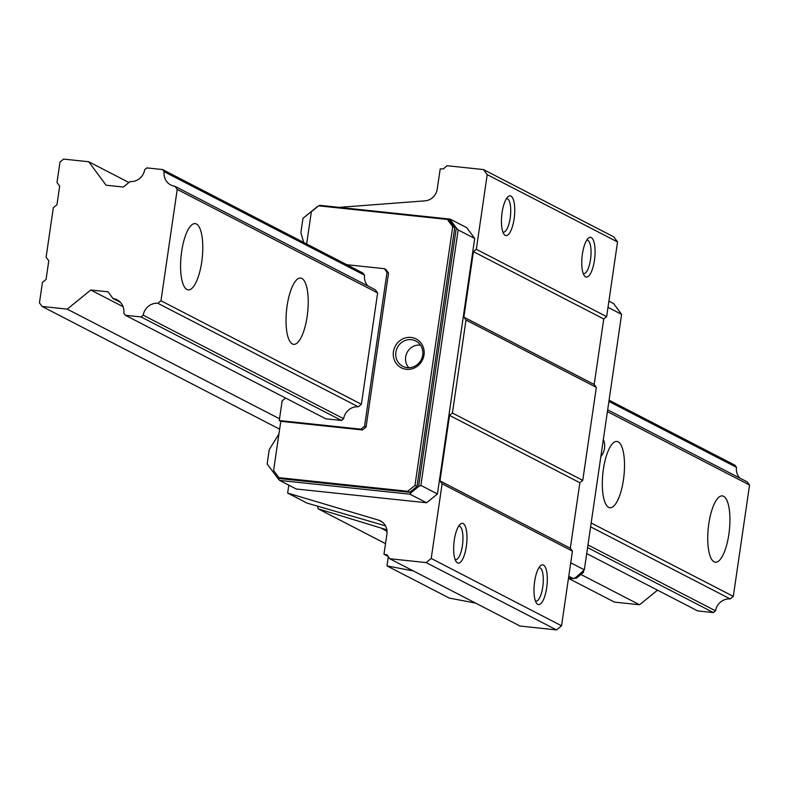 <?xml version="1.0" encoding="UTF-8"?>
<svg xmlns="http://www.w3.org/2000/svg" width="789" height="789" viewBox="0 0 789 789"><rect width="100%" height="100%" fill="white"/><g stroke="black" fill="none" stroke-linecap="round" stroke-linejoin="round"><path stroke-width="1.18" d="M728.878 534.232A33.325 10.612 -84 0 1 715.327 562.182A33.325 10.612 -84 0 1 708.798 523.857A33.325 10.612 -84 0 1 722.339 495.906A33.325 10.612 -84 0 1 728.878 534.232M201.728 261.938A33.325 10.612 -84 0 1 188.186 289.888A33.325 10.612 -84 0 1 181.648 251.563A33.325 10.612 -84 0 1 195.199 223.612A33.325 10.612 -84 0 1 201.728 261.938M307.158 316.389A33.325 10.612 -84 0 1 293.616 344.349A33.325 10.612 -84 0 1 287.078 306.024A33.325 10.612 -84 0 1 300.629 278.063A33.325 10.612 -84 0 1 307.158 316.389M623.448 479.771A33.325 10.612 -84 0 1 609.897 507.721A33.325 10.612 -84 0 1 603.368 469.396A33.325 10.612 -84 0 1 616.909 441.445A33.325 10.612 -84 0 1 623.448 479.771M63.613 159.092L88.743 161.755L106.061 185.198L123.34 187.032L130.077 181.549A13.768 12.949 -62.7 0 0 144.722 169.635L146.862 167.899L162.573 169.566L164.151 171.696A13.768 12.949 -62.7 0 0 170.848 185.03A13.768 12.949 -62.7 0 0 174.931 186.293L177.219 189.399L160.976 300.757L157.859 303.292A13.768 12.949 -62.7 0 0 143.213 315.196L141.073 316.941L125.362 315.275L123.794 313.144A13.768 12.949 -62.7 0 0 117.097 299.81A13.768 12.949 -62.7 0 0 113.005 298.538L108.054 291.831L90.774 290.007L67.243 309.13L42.113 306.467L39.45 302.868L42.438 282.393L46.058 279.454L48.78 260.784L46.117 257.175L53.327 207.724L56.946 204.785L59.668 186.115L57.005 182.506L59.994 162.041L63.613 159.092M128.913 182.496L88.743 161.755M739.776 478.065A13.768 12.949 117.3 0 1 736.482 467.335L734.904 465.194L609.078 400.201M164.151 171.696L364.567 275.223L362.989 273.083L162.573 169.566M736.482 467.335L608.901 401.433M586.7 553.582L697.693 610.913L713.404 612.57L715.544 610.834A13.768 12.949 117.3 0 1 730.19 598.92L733.306 596.385L749.55 485.038L747.262 481.931L607.678 409.826M177.219 189.399L377.635 292.926L375.347 289.819L174.931 186.293M749.55 485.038L607.412 411.621M733.306 596.385L591.168 522.969M377.635 292.926L361.392 404.274L160.976 300.757M730.19 598.92L590.606 526.825M361.392 404.274L358.275 406.808L157.859 303.292M715.544 610.834L587.963 544.933M358.275 406.808A13.768 12.949 -62.7 0 0 343.629 418.722L143.213 315.196M713.404 612.57L587.578 547.586M343.629 418.722L341.489 420.468L141.073 316.941M341.489 420.468L325.778 418.801L125.362 315.275M120.5 302.414L113.005 298.538M123.084 306.694L90.774 290.007M568.465 578.357L614.444 602.106L639.573 604.769L580.941 574.481M279.523 418.781L67.243 309.13M639.573 604.769L657.533 590.162M279.631 429.157L42.113 306.467M586.75 240.152A16.835 5.365 -84 0 1 587.223 240.142A16.835 5.365 -84 0 1 590.527 259.502A16.835 5.365 -84 0 1 583.682 273.635A16.835 5.365 -84 0 1 583.219 273.517M594.452 260.311A19.991 6.371 -84 0 1 584.324 275.706A19.991 6.371 -84 0 1 582.4 254.088A19.991 6.371 -84 0 1 588.278 238.248A19.991 6.371 -84 0 1 594.452 260.311M506.42 198.66A16.835 5.365 -84 0 1 506.903 198.65A16.835 5.365 -84 0 1 510.197 218.011A16.835 5.365 -84 0 1 503.352 232.134A16.835 5.365 -84 0 1 502.889 232.025M514.122 218.819A19.991 6.371 -84 0 1 503.993 234.215A19.991 6.371 -84 0 1 502.08 212.596A19.991 6.371 -84 0 1 507.958 196.757A19.991 6.371 -84 0 1 514.122 218.819M458.646 526.164A16.835 5.365 -84 0 1 459.119 526.155A16.835 5.365 -84 0 1 462.423 545.524A16.835 5.365 -84 0 1 455.578 559.648A16.835 5.365 -84 0 1 455.115 559.529M466.348 546.323A19.991 6.371 -84 0 1 456.22 561.719A19.991 6.371 -84 0 1 454.296 540.1A19.991 6.371 -84 0 1 460.174 524.261A19.991 6.371 -84 0 1 466.348 546.323M538.966 567.666A16.835 5.365 -84 0 1 539.449 567.646A16.835 5.365 -84 0 1 542.753 587.016A16.835 5.365 -84 0 1 535.909 601.139A16.835 5.365 -84 0 1 535.435 601.021M546.678 587.815A19.991 6.371 -84 0 1 536.54 603.21A19.991 6.371 -84 0 1 534.626 581.592A19.991 6.371 -84 0 1 540.504 565.752A19.991 6.371 -84 0 1 546.678 587.815M408.81 367.713A13.452 12.654 117.3 0 1 405.654 356.993A13.452 12.654 117.3 0 1 420.468 345.138M422.697 355.08A14.222 13.383 117.3 0 1 403.623 366.707A14.222 13.383 117.3 0 1 395.881 352.239A14.222 13.383 117.3 0 1 416.641 341.489A14.222 13.383 117.3 0 1 422.697 355.08M423.999 354.981A16.214 15.247 117.3 0 1 406.394 369.301A16.214 15.247 117.3 0 1 393.435 351.756A16.214 15.247 117.3 0 1 411.039 337.436A16.214 15.247 117.3 0 1 423.999 354.981M411.316 492.484L418.555 486.596L456.298 227.863L450.973 220.654L449.405 220.486L454.73 227.696L416.986 486.428L409.747 492.316L411.316 492.484L410.014 494.21L279.641 480.422L277.807 478.361L280.943 478.686L278.941 477.651L273.615 470.441L280.776 421.316L279.276 420.537L282.137 400.881L285.618 398.06M306.645 243.988L311.359 211.708L318.598 205.821L447.393 219.45L452.718 226.66L414.975 485.393L407.735 491.281L409.747 492.316L280.943 478.686M278.921 434.029L269.246 449.572L267.146 463.932L277.807 478.361M279.641 480.422L296.21 488.983L426.583 502.771L410.014 494.21M568.494 578.12L573.475 578.653L575.792 577.44L584.333 569.826L570.733 562.794M573.475 578.653L568.77 576.217M584.333 569.826L621.604 314.367L613.605 303.548L608.911 301.112M621.604 314.367L608.003 307.345M317.701 206.55L318.214 206.136M318.766 205.84L319.772 205.318L450.144 219.105L450.973 220.654M317.464 206.531L302.986 218.297L300.885 232.656L303.716 242.47M450.144 219.105L466.713 227.666L474.702 238.485L437.441 493.944L426.583 502.771M456.298 227.863L458.133 229.924L420.872 485.383L418.555 486.596M420.872 485.383L437.441 493.944M458.133 229.924L474.702 238.485M364.567 275.223A13.768 12.949 -62.7 0 0 367.861 285.953M387.024 272.304L388.533 273.083L385.87 269.473L384.361 268.694L387.024 272.304L364.567 426.228L360.948 429.177L279.276 420.537M388.533 273.083L366.076 427.007L364.567 426.228M366.076 427.007L362.457 429.956L360.948 429.177M362.457 429.956L280.776 421.316M346.795 264.719L384.361 268.694M574.481 578.12L576.226 578.307L583.466 572.419L583.722 570.625M582.538 571.946L583.466 572.419M575.171 577.765L576.226 578.307M407.735 491.281L278.941 477.651M449.405 220.486L447.393 219.45M454.73 227.696L452.718 226.66M416.986 486.428L414.975 485.393M288.794 485.146L287.64 493.066L378.424 520.079A13.334 12.535 117.3 0 1 380.476 520.908A13.334 12.535 117.3 0 1 386.926 534.084L383.977 554.253L387.083 554.845L389.707 558.73L426.149 562.587L431.218 558.464L442.106 483.795L439.976 480.905L449.533 415.408L452.422 413.051L465.993 320.038L463.863 317.158L473.42 251.652L476.319 249.294L487.207 174.625L483.479 169.576L447.038 165.72L443.379 168.945L440.203 168.876L437.254 189.044A13.334 12.535 117.3 0 1 424.995 200.85L339.181 207.369M389.707 558.73L520.04 626.052L556.472 629.908L561.541 625.785L572.439 551.116L570.309 548.227L579.866 482.73L582.755 480.373L596.326 387.36L594.196 384.48L603.753 318.973L606.642 316.616L617.54 241.947L613.812 236.897L483.479 169.576M386.876 529.843L318.135 508.816A28.325 9.024 96 0 0 317.523 506.074M287.64 493.066L307.138 503.135L385.486 525.829M318.135 508.816L385.525 543.631M383.977 554.253L387.892 556.275M386.916 530.06L381.886 528.561L385.801 530.583M413.347 570.94L386.985 565.9L449.237 598.062L475.599 603.102M387.064 531.727A13.334 12.535 -62.7 0 0 383.937 529.389A13.334 12.535 -62.7 0 0 381.886 528.561M386.985 565.9L388.306 556.837M426.149 562.587L556.472 629.908M431.218 558.464L561.541 625.785M442.106 483.795L572.439 551.116M439.976 480.905L570.309 548.227M449.533 415.408L579.866 482.73M452.422 413.051L582.755 480.373M465.993 320.038L596.326 387.36M463.863 317.158L594.196 384.48M473.42 251.652L603.753 318.973M476.319 249.294L606.642 316.616M487.207 174.625L617.54 241.947M604.413 432.165L604.127 434.118M378.424 520.079L382.34 522.101M603.348 439.493A15.997 15.05 117.3 0 1 604.532 448.32A15.997 15.05 117.3 0 1 600.843 456.634M603.398 439.128L600.695 457.64"/></g></svg>

